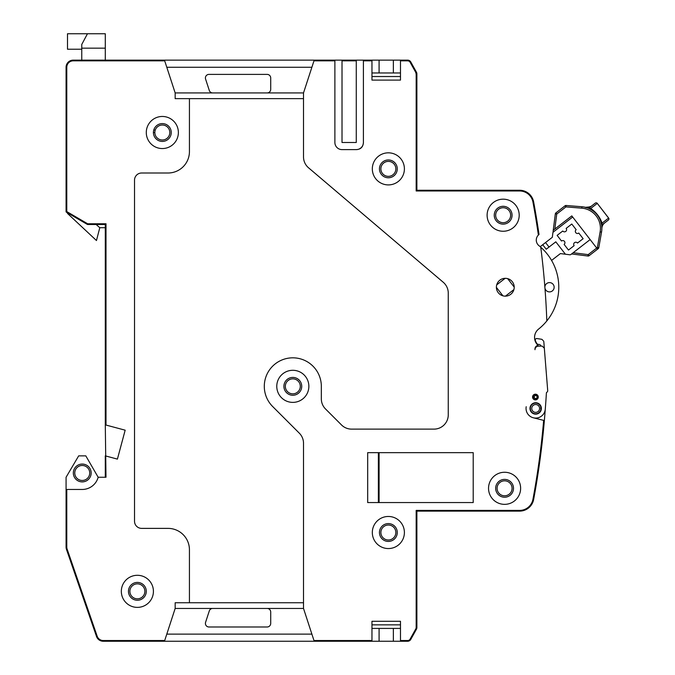 <?xml version="1.0" encoding="UTF-8"?>
<svg xmlns="http://www.w3.org/2000/svg" width="675" height="675" viewBox="0 0 675 675"><rect width="100%" height="100%" fill="white"/><g stroke="black" fill="none" stroke-linecap="round" stroke-linejoin="round"><path stroke-width="1.01" d="M598.252 248.628A1.426 1.426 0 0 0 598.784 247.742L597.383 247.497L598.252 248.628L589.047 255.749L597.561 249.159L596.692 248.029L597.383 247.497L600.126 231.863A20.258 20.258 0 0 0 581.774 208.162L565.945 206.904L565.076 205.774L555.871 212.903L556.748 214.034L555.331 213.848L553.238 230.268L571.809 215.899L596.692 248.029L588.178 254.627L587.992 256.036A1.426 1.426 0 0 0 589.047 255.749A1.426 1.426 0 0 1 587.992 256.036L571.573 253.952L570.873 254.492L571.573 253.952M596.379 202.846A1.426 1.426 0 0 0 595.283 203.124A1.426 1.426 0 0 1 597.282 203.386A1.426 1.426 0 0 0 596.379 202.846M608.926 219.054A1.426 1.426 0 0 1 608.377 220.042L604.623 222.953L608.377 220.042A1.426 1.35 -127.7 0 0 608.58 218.084L608.639 218.042A1.426 1.426 0 0 1 608.926 219.054M555.871 212.903A1.426 1.426 0 0 0 555.331 213.848A1.426 1.426 0 0 1 555.871 212.903M565.768 231.39A2.143 2.143 0 0 0 566.148 228.395L571.784 224.024L576.155 229.669A2.143 2.143 0 0 0 575.775 232.664A2.143 2.143 0 0 0 578.77 233.044L583.141 238.688L577.496 243.051A2.143 2.143 0 0 0 574.501 242.671A2.143 2.143 0 0 0 574.121 245.666L568.477 250.037L564.114 244.401A2.143 2.143 0 0 0 564.494 241.397A2.143 2.143 0 0 0 561.499 241.017L557.128 235.372L562.764 231.01A2.143 2.143 0 0 0 565.768 231.39M146.289 591.342A8.91 8.91 0 0 0 137.379 582.424A8.91 8.91 0 0 0 128.461 591.342A8.91 8.91 0 0 0 137.379 600.252A8.91 8.91 0 0 0 146.289 591.342M144.863 591.342A7.484 7.484 0 0 0 137.379 583.85A7.484 7.484 0 0 0 129.887 591.342A7.484 7.484 0 0 0 137.379 598.826A7.484 7.484 0 0 0 144.863 591.342A7.484 7.484 0 0 1 137.379 598.826A7.484 7.484 0 0 0 144.863 591.342M504.588 479.393A8.91 8.91 0 0 1 513.498 488.303A8.91 8.91 0 0 1 504.588 497.222A8.91 8.91 0 0 1 495.669 488.303A8.91 8.91 0 0 1 504.588 479.393M504.588 480.819A7.484 7.484 0 0 1 512.072 488.303A7.484 7.484 0 0 1 504.588 495.796A7.484 7.484 0 0 1 497.095 488.303A7.484 7.484 0 0 1 504.588 480.819A7.484 7.484 0 0 0 497.095 488.303A7.484 7.484 0 0 0 504.588 495.796A7.484 7.484 0 0 1 497.095 488.303A7.484 7.484 0 0 1 504.588 480.819M503.162 222.699A7.484 7.484 0 0 1 495.669 215.215A7.484 7.484 0 0 1 503.162 207.731A7.484 7.484 0 0 1 510.646 215.215A7.484 7.484 0 0 1 503.162 222.699A7.484 7.484 0 0 1 495.669 215.215A7.484 7.484 0 0 1 503.162 207.731A7.484 7.484 0 0 0 495.669 215.215A7.484 7.484 0 0 0 503.162 222.699A7.484 7.484 0 0 0 510.646 215.215A7.484 7.484 0 0 1 503.162 222.699M503.162 206.305A8.91 8.91 0 0 1 512.072 215.215A8.91 8.91 0 0 1 503.162 224.125A8.91 8.91 0 0 1 494.243 215.215A8.91 8.91 0 0 1 503.162 206.305M544.953 288.098A4.632 4.632 0 0 1 549.509 282.597A4.632 4.632 0 0 1 554.141 287.229A4.632 4.632 0 0 1 544.953 288.098A812.852 812.852 0 0 1 546.826 320.929A53.477 53.477 0 0 0 538.928 245.649A7.13 7.13 0 0 1 538.38 235.052A812.143 812.143 0 0 0 532.938 202.044A13.551 13.551 0 0 0 519.615 190.974L416.171 190.974L416.171 151.403M505.297 296.148A8.91 8.91 0 0 1 496.387 287.229A8.91 8.91 0 0 1 505.297 278.319A8.91 8.91 0 0 1 514.215 287.229A8.91 8.91 0 0 1 505.297 296.148M496.387 287.364A8.91 8.91 0 0 0 502.934 295.827L496.387 287.364M505.162 278.319A8.91 8.91 0 0 0 496.707 284.867L505.162 278.319M397.271 168.868A8.91 8.91 0 0 0 388.361 159.958A8.91 8.91 0 0 0 379.451 168.868A8.91 8.91 0 0 0 388.361 177.778A8.91 8.91 0 0 0 397.271 168.868M395.845 168.868A7.484 7.484 0 0 0 388.361 161.384A7.484 7.484 0 0 0 380.877 168.868A7.484 7.484 0 0 0 388.361 176.352A7.484 7.484 0 0 0 395.845 168.868A7.484 7.484 0 0 1 388.361 176.352M397.271 532.516A8.91 8.91 0 0 0 388.361 523.597A8.91 8.91 0 0 0 379.451 532.516A8.91 8.91 0 0 0 388.361 541.426A8.91 8.91 0 0 0 397.271 532.516M395.845 532.516A7.484 7.484 0 0 0 388.361 525.023A7.484 7.484 0 0 0 380.877 532.516A7.484 7.484 0 0 0 388.361 540A7.484 7.484 0 0 0 395.845 532.516A7.484 7.484 0 0 1 388.361 540A7.484 7.484 0 0 0 395.845 532.516M91.159 472.972A8.91 8.91 0 0 0 82.24 464.062A8.91 8.91 0 0 0 73.33 472.972A8.91 8.91 0 0 0 82.24 481.891A8.91 8.91 0 0 0 91.159 472.972M89.733 472.972A7.484 7.484 0 0 0 82.24 465.488A7.484 7.484 0 0 0 74.756 472.972A7.484 7.484 0 0 0 82.24 480.465A7.484 7.484 0 0 0 89.733 472.972A7.484 7.484 0 0 1 82.24 480.465A7.484 7.484 0 0 0 89.733 472.972M283.905 386.345A8.91 8.91 0 0 0 292.815 395.255A8.91 8.91 0 0 0 301.733 386.345A8.91 8.91 0 0 0 292.815 377.426A8.91 8.91 0 0 0 283.905 386.345A8.91 8.91 0 0 0 292.815 395.255A8.91 8.91 0 0 0 301.733 386.345A8.91 8.91 0 0 1 292.815 395.255A8.91 8.91 0 0 1 283.905 386.345M292.815 393.829A7.484 7.484 0 0 1 285.331 386.345A7.484 7.484 0 0 1 292.815 378.852A7.484 7.484 0 0 1 300.299 386.345A7.484 7.484 0 0 1 292.815 393.829A7.484 7.484 0 0 0 300.299 386.345A7.484 7.484 0 0 1 292.815 393.829M356.273 149.614C360.703 149.386 363.082 147.007 363.403 142.484A7.13 7.13 0 0 1 356.273 149.614C360.703 149.386 363.082 147.007 363.403 142.484C363.108 147.007 360.728 149.386 356.273 149.614L342.014 149.614A7.13 7.13 0 0 1 334.884 142.484L334.884 60.843L313.976 60.843L303.514 92.931L303.514 156.929A14.259 14.259 0 0 0 308.534 167.788L443.23 282.251A14.259 14.259 0 0 1 448.259 293.11L448.259 414.863A14.259 14.259 0 0 1 434 429.123L351.591 429.123A14.259 14.259 0 0 1 341.508 424.946L325.51 408.957A14.259 14.259 0 0 1 321.334 398.874L321.334 386.345A28.519 28.519 0 0 0 281.905 359.994A28.519 28.519 0 0 0 272.649 406.51L299.337 433.198A14.259 14.259 0 0 1 303.514 443.281L303.514 608.453L313.976 640.533L371.959 640.533L371.959 621.287L400.486 621.287L400.486 641.25L314.204 641.25L313.976 640.533M154.845 132.502A7.484 7.484 0 0 1 163.485 125.111A7.484 7.484 0 0 1 169.822 132.502A7.484 7.484 0 0 1 162.329 139.995A7.484 7.484 0 0 1 155.199 130.224A7.484 7.484 0 0 0 154.845 132.502L153.419 132.502A8.91 8.91 0 0 1 163.704 123.702A8.91 8.91 0 0 1 171.248 132.502A8.91 8.91 0 0 1 162.329 141.421A8.91 8.91 0 0 1 153.419 132.502M105.292 60.134L105.292 33.75L67.5 33.75L67.5 49.233L81.759 49.233M285.331 386.345A7.484 7.484 0 0 1 292.815 378.852A7.484 7.484 0 0 0 285.331 386.345M553.028 232.403L553.238 230.268L554.833 229.036L556.748 214.034L565.945 206.904L566.063 205.487A1.426 1.426 0 0 0 565.076 205.774M601.577 224.843L600.683 221.299C599.062 216.692 596.211 213.013 592.144 210.271C596.202 213.005 599.046 216.683 600.683 221.299A7.13 4.953 161 0 0 602.075 223.121C601.155 224.969 602.007 224.91 604.623 222.953A7.13 7.13 171.4 0 0 601.864 228.521L601.864 228.53A7.13 7.13 0 0 1 603.096 224.581L604.024 223.4M608.639 218.042L597.282 203.386L608.58 218.084L602.075 223.121C599.889 217.038 596.101 212.153 590.726 208.465A7.13 4.953 -56.5 0 0 592.135 210.262L591.806 210.052M601.67 225.492L601.855 227.931M601.83 227.163L601.855 227.72M601.366 223.737L600.927 222.058M589.292 207.2A7.13 7.13 -67.9 0 1 585.436 207.318A7.13 7.13 0 0 0 591.528 206.035L595.283 203.124L591.528 206.035C588.971 208.111 588.701 208.921 590.726 208.465L597.232 203.428A1.426 1.35 -127.7 0 0 595.283 203.124M585.461 207.326L590.186 206.854L585.622 207.36M586.575 207.63L588.203 208.204M588.735 208.432L591.393 209.798M591.418 209.807L593.207 211.022M592.11 210.246L591.502 209.857M598.784 247.742L601.535 232.107A21.684 21.684 0 0 0 581.892 206.736L566.063 205.487M572.678 217.021L553.416 231.938A1.426 1.426 0 0 0 552.876 232.892L552.31 237.305L542.725 244.73L546.218 249.235L555.803 241.819L565.405 254.222L569.818 254.779A1.426 1.426 0 0 0 570.873 254.492L590.144 239.574M526.205 406.704A9.627 9.627 0 0 0 533.326 417.783A9.627 9.627 0 0 0 545.273 409.21A812.852 812.852 0 0 0 546.413 392.749L547.324 391.795A1.426 1.426 0 0 0 547.712 390.698L543.822 341.795A1.426 1.426 0 0 0 543.442 340.934L542.27 339.677L543.442 340.934M544.328 348.182L542.118 346.064L538.456 346.157L540.692 346.098A805.722 805.722 0 0 0 540.692 345.946A1.426 1.426 0 0 0 539.477 344.528L537.435 344.216A10.336 10.336 0 0 1 535.334 340.36A1.426 1.426 0 0 1 536.92 338.546L541.434 339.238A1.426 1.426 0 0 1 542.27 339.677M544.252 347.22L543.822 341.795M538.456 346.157A3.569 3.569 0 0 0 534.971 349.692L534.971 348.933A3.569 3.569 0 0 1 537.646 345.507L538.085 345.389A10.699 10.699 0 0 1 538.591 329.079A53.477 53.477 0 0 0 546.826 320.929M540.692 345.946A1.426 1.426 0 0 0 539.477 344.528M536.92 338.546L541.434 339.238M538.583 403.954L540.337 405.827M540.776 406.839L540.861 409.742M535.545 402.747A5.695 5.695 0 0 1 541.375 408.316A5.695 5.695 0 0 1 535.815 414.138A5.695 5.695 0 0 1 529.985 408.577A5.695 5.695 0 0 1 535.545 402.747M540.388 410.965L538.726 412.838M533.326 417.783L544.362 420.55A812.852 812.852 0 0 0 545.223 409.7M544.877 287.077A812.852 812.852 0 0 0 540.751 247.193M400.486 60.843L400.486 80.097L371.959 80.097L371.959 60.134L407.658 60.134A3.569 3.569 0 0 1 410.771 61.965L415.986 71.347A7.13 7.13 0 0 1 416.88 74.815L416.88 190.257L416.171 190.974L416.171 74.815A6.421 6.421 0 0 0 415.361 71.702L410.147 62.311A2.852 2.852 0 0 0 407.658 60.843L400.486 60.843L400.486 60.134M87.294 224.387L87.657 223.771L87.657 224.488A0.717 0.717 0 0 1 87.294 224.387L66.428 212.212A0.717 0.717 0 0 1 66.074 211.596L66.074 67.264A7.13 7.13 0 0 1 73.204 60.134L363.403 60.134L363.403 142.484M538.262 396.976A2.843 2.843 0 0 1 535.477 399.887A2.843 2.843 0 0 1 532.567 397.111A2.843 2.843 0 0 1 535.351 394.2A2.843 2.843 0 0 1 538.262 396.976M388.361 152.828A16.04 16.04 0 0 0 372.322 168.868A16.04 16.04 0 0 0 388.361 184.908A16.04 16.04 0 0 0 404.401 168.868A16.04 16.04 0 0 0 388.361 152.828M388.361 516.468A16.04 16.04 0 0 0 372.322 532.516A16.04 16.04 0 0 0 388.361 548.556A16.04 16.04 0 0 0 404.401 532.516A16.04 16.04 0 0 0 388.361 516.468M473.209 502.563L473.209 452.655L367.681 452.655L367.681 502.563L473.209 502.563M503.162 199.176A16.04 16.04 0 0 0 487.114 215.215A16.04 16.04 0 0 0 503.162 231.255A16.04 16.04 0 0 0 519.202 215.215A16.04 16.04 0 0 0 503.162 199.176M504.588 472.264A16.04 16.04 0 0 0 488.54 488.303A16.04 16.04 0 0 0 504.588 504.352A16.04 16.04 0 0 0 520.627 488.303A16.04 16.04 0 0 0 504.588 472.264M292.815 370.297A16.04 16.04 0 0 1 308.863 386.345A16.04 16.04 0 0 1 292.815 402.384A16.04 16.04 0 0 1 276.775 386.345A16.04 16.04 0 0 1 292.815 370.297M532.921 397.102A2.498 2.498 0 0 1 535.359 394.546A2.498 2.498 0 0 1 537.908 396.984A2.498 2.498 0 0 1 535.469 399.532A2.498 2.498 0 0 1 532.921 397.102M552.876 232.892L552.31 237.305L552.876 232.892M565.405 254.222L560.402 253.581L551.568 260.423M538.085 346.182A803.579 803.579 0 0 0 538.076 345.389A803.579 803.579 0 0 1 538.085 346.182A803.579 803.579 0 0 0 538.076 345.389M174.454 60.134L245.759 60.134M245.759 641.25L174.454 641.25M416.171 74.815L416.88 74.815L416.88 73.887A3.569 3.569 0 0 0 416.433 72.157L415.986 71.347L415.361 71.702M416.433 72.157L415.986 71.347L416.433 72.157M512.072 488.303A7.484 7.484 0 0 1 504.588 495.796A7.484 7.484 0 0 0 512.072 488.303M81.759 60.134L81.759 44.449L87.463 33.75M96.112 224.488L99.799 227.694L96.457 240.528L67.5 213.435L67.5 212.836M105.292 227.694L99.799 227.694M379.088 452.655L379.088 502.563M514.207 287.094L507.659 278.64A8.91 8.91 0 0 1 514.207 287.094M505.432 296.139L513.894 289.592A8.91 8.91 0 0 1 505.432 296.139M538.405 235.027A7.13 7.13 0 0 0 538.38 235.052L539.021 234.487A7.13 7.13 0 0 0 538.979 234.52M303.514 98.634L189.43 98.634L189.43 151.605A21.389 21.389 0 0 1 168.033 173.002L141.657 173.002A7.13 7.13 0 0 0 134.528 180.132L134.528 521.252A7.13 7.13 0 0 0 141.657 528.382L168.033 528.382A21.389 21.389 0 0 1 189.43 549.771L189.43 602.75L303.514 602.75M189.43 602.75L175.162 602.75L175.162 608.453L303.514 608.453M311.884 634.12L166.793 634.12M314.204 641.25L103.241 641.25A7.13 7.13 0 0 1 96.5 636.449L66.462 549.366A7.13 7.13 0 0 1 66.074 547.045L66.074 489.459L82.24 489.459A16.478 16.478 0 0 0 98.162 477.25L85.809 455.861L78.68 455.861L66.074 477.25L66.074 489.459M543.662 420.373A812.143 812.143 0 0 1 532.938 499.34A13.551 13.551 0 0 1 519.615 510.41L519.615 511.118A14.259 14.259 0 0 0 533.638 499.475A812.852 812.852 0 0 0 544.362 420.55A812.852 812.852 0 0 1 533.638 499.475A14.259 14.259 0 0 1 519.615 511.118L416.88 511.118L416.88 627.488A3.569 3.569 0 0 1 416.433 629.227L410.771 639.419A3.569 3.569 0 0 1 407.658 641.25L400.486 641.25M371.959 640.533L371.959 641.25M342.014 60.843L342.014 142.484L356.273 142.484L356.273 60.843L342.014 60.843L342.014 60.134M105.292 477.25L105.292 455.861L117.408 459.11L125.162 430.186L105.292 424.862L105.292 224.488L87.657 224.488M105.292 424.862L106 477.25L98.162 477.25M164.472 641.25L175.162 608.453M164.472 60.134L175.162 92.931L175.162 98.634L189.43 98.634M137.379 575.294A16.04 16.04 0 0 1 153.419 591.342A16.04 16.04 0 0 1 137.379 607.382A16.04 16.04 0 0 1 121.331 591.342A16.04 16.04 0 0 1 137.379 575.294M162.329 116.463A16.04 16.04 0 0 1 178.377 132.502A16.04 16.04 0 0 1 162.329 148.551A16.04 16.04 0 0 1 146.289 132.502A16.04 16.04 0 0 1 162.329 116.463M363.403 60.134L371.959 60.134M166.793 67.264L311.884 67.264M313.976 60.843L314.204 60.134M334.884 60.134L334.884 60.843M356.273 60.134L356.273 60.843M303.514 92.931L175.162 92.931M267.148 608.453A3.569 3.569 0 0 1 270.709 612.014L270.709 623.422A3.569 3.569 0 0 1 267.148 626.991L208.972 626.991A3.569 3.569 0 0 1 205.58 622.316L209.301 610.909A3.569 3.569 0 0 1 212.693 608.453M212.693 92.931A3.569 3.569 0 0 1 209.301 90.475L205.58 79.059A3.569 3.569 0 0 1 208.972 74.393L267.148 74.393A3.569 3.569 0 0 1 270.709 77.954L270.709 89.37A3.569 3.569 0 0 1 267.148 92.931M105.292 224.488L106 223.771L106 425.048M416.88 511.118L416.171 510.41L416.171 627.488A2.852 2.852 0 0 1 415.808 628.881L410.147 639.073A2.852 2.852 0 0 1 407.658 640.533L400.486 640.533M535.511 394.546A2.498 2.498 0 0 0 533.174 397.069A2.498 2.498 0 0 0 535.57 399.532M539.021 234.487A812.852 812.852 0 0 0 533.638 201.909A14.259 14.259 0 0 0 519.615 190.257L416.88 190.257M400.486 72.968L393.356 72.968L393.356 60.134M371.959 72.968L393.356 72.968M371.959 628.417L400.486 628.417M371.959 624.847L400.486 624.847M400.486 76.528L371.959 76.528M378.38 502.563L378.38 452.655M540.177 246.696L542.725 244.73M535.672 413.792A5.349 5.349 0 0 0 541.021 408.442A5.349 5.349 0 0 0 535.672 403.102A5.349 5.349 0 0 0 530.322 408.442A5.349 5.349 0 0 0 535.672 413.792M573.168 252.712L588.178 254.627L589.047 255.749M153.841 129.786L155.199 130.224M601.535 232.107A21.684 21.684 0 0 0 581.892 206.736L581.774 208.162A20.258 20.258 0 0 1 600.126 231.863L601.535 232.107M363.403 60.843L371.959 60.843M519.615 510.41L416.171 510.41M81.759 48.17L105.292 48.17M106 223.771L87.657 223.771L66.783 211.596L66.783 67.264A6.421 6.421 0 0 1 73.204 60.843L164.7 60.843M164.7 640.533L103.241 640.533A6.421 6.421 0 0 1 97.175 636.213L67.137 549.138A6.421 6.421 0 0 1 66.783 547.045L66.783 489.459M410.147 639.073L410.771 639.419A3.569 3.569 0 0 1 407.658 641.25L407.658 640.533M66.783 67.264L66.074 67.264A7.13 7.13 0 0 1 73.204 60.134L73.204 60.843M103.241 641.25L103.241 640.533M96.5 636.449L97.175 636.213M66.428 212.212A0.717 0.717 0 0 1 66.074 211.596L66.783 211.596L66.428 212.212M66.074 547.045L66.783 547.045M66.462 549.366L67.137 549.138M533.638 499.475L532.938 499.34M416.88 627.488L416.171 627.488M416.433 629.227L415.808 628.881M535.672 395.609A1.426 1.426 0 0 0 534.246 397.035A1.426 1.426 0 0 0 535.672 398.461A1.426 1.426 0 0 0 537.097 397.035A1.426 1.426 0 0 0 535.672 395.609M532.938 202.044L533.638 201.909M519.615 190.974L519.615 190.257M410.771 61.965L410.147 62.311M407.658 60.134L407.658 60.843M393.356 641.25L393.356 628.417M379.088 641.25L379.088 628.417M379.088 72.968L379.088 60.134M549.037 247.05L545.543 242.544M535.672 412.366A3.923 3.923 0 0 0 539.595 408.442A3.923 3.923 0 0 0 535.672 404.527A3.923 3.923 0 0 0 531.748 408.442A3.923 3.923 0 0 0 535.672 412.366M600.683 221.299L600.092 219.78M600.024 219.611L599.366 218.261M598.902 217.409L598.531 216.802M595.375 212.887L594.186 211.798M594.118 211.739L592.059 210.212M604.623 222.953L604.142 223.358M600.944 222.1L601.155 222.851M601.222 223.113L601.383 223.813M591.528 209.874L590.887 209.503M590.692 209.385L589.697 208.87M588.381 208.28L587.031 207.782M585.436 207.318L585.436 207.318C585.495 207.866 587.393 207.537 591.131 206.322M593.258 211.056L594.413 211.992M594.7 212.254L595.198 212.709M599.552 218.624L599.839 219.206M600.159 219.94L600.421 220.573"/></g></svg>
